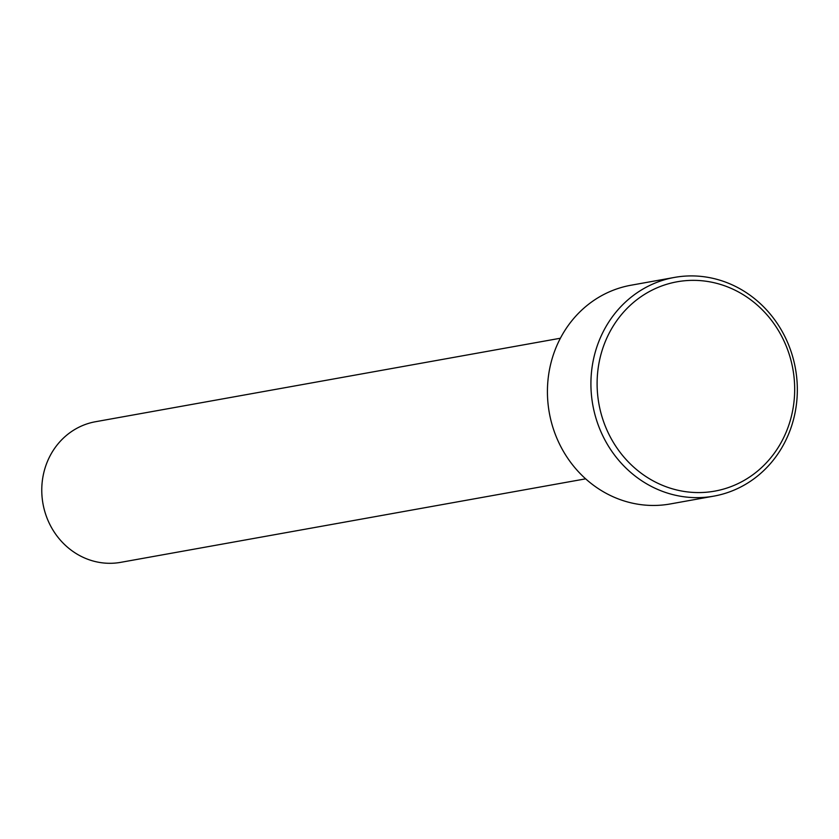<?xml version="1.0" encoding="UTF-8"?>
<svg xmlns="http://www.w3.org/2000/svg" width="839" height="839" viewBox="0 0 839 839"><rect width="100%" height="100%" fill="white"/><g stroke="black" fill="none" stroke-linecap="round" stroke-linejoin="round"><path stroke-width="1.26" d="M674.483 277.415L630.991 285.229A111.115 102.945 79.8 0 0 559.445 340.078A111.115 102.945 79.8 0 0 567.688 458.178A111.115 102.945 79.8 0 0 670.277 503.956L713.769 496.143A111.115 102.945 -100.2 0 1 611.18 450.365A111.115 102.945 -100.2 0 1 602.937 332.265A111.115 102.945 -100.2 0 1 674.483 277.415A111.115 102.945 -100.2 0 1 777.071 323.193A111.115 102.945 -100.2 0 1 785.314 441.293A111.115 102.945 -100.2 0 1 713.769 496.143M783.175 438.64A106.354 98.541 79.8 0 0 742.158 294.059A106.354 98.541 79.8 0 0 608.611 334.289A106.354 98.541 79.8 0 0 649.617 478.859A106.354 98.541 79.8 0 0 783.175 438.64M585.643 478.838L120.743 562.34A71.43 66.176 -100.2 0 1 54.797 532.912A71.43 66.176 -100.2 0 1 49.491 456.993A71.43 66.176 -100.2 0 1 95.489 421.734L560.389 338.232"/></g></svg>
